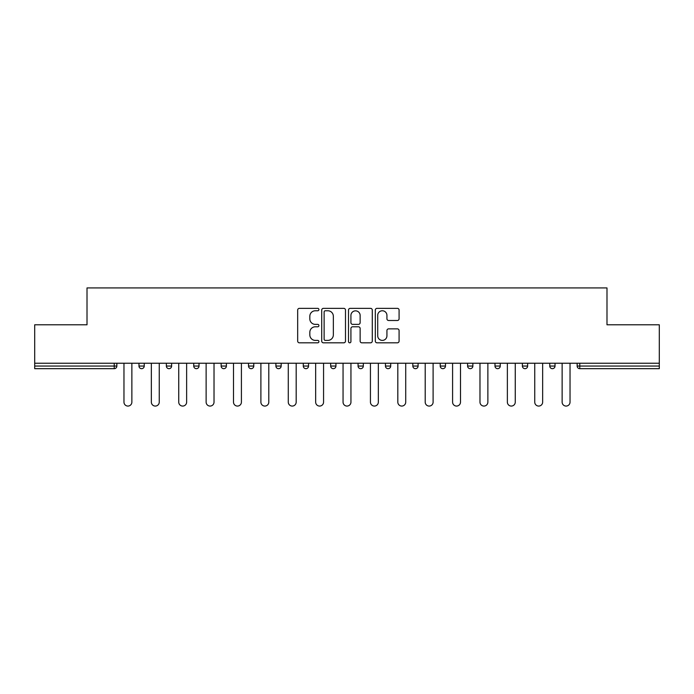 <?xml version="1.0" encoding="UTF-8"?>
<svg xmlns="http://www.w3.org/2000/svg" width="694" height="694" viewBox="0 0 694 694"><rect width="100%" height="100%" fill="white"/><g stroke="black" fill="none" stroke-linecap="round" stroke-linejoin="round"><path stroke-width="1.04" d="M318.91 309.559A1.206 1.206 0 0 0 317.705 308.353L299.4 308.353A1.726 1.726 0 0 0 297.674 310.079L297.674 341.092A1.726 1.726 0 0 0 299.4 342.819L317.705 342.819A1.206 1.206 0 0 0 318.91 341.604A1.206 1.206 0 0 0 317.705 340.398L315.336 340.398A5.517 5.517 0 0 1 309.828 334.89L309.828 332.305A5.517 5.517 0 0 1 315.336 326.787L317.705 326.787A1.206 1.206 0 0 0 318.91 325.581A1.206 1.206 0 0 0 317.705 324.376L315.336 324.376A5.517 5.517 0 0 1 309.828 318.867L309.828 316.282A5.517 5.517 0 0 1 315.336 310.765L317.705 310.765A1.206 1.206 0 0 0 318.91 309.559M397.358 320.498A1.726 1.726 0 0 0 399.085 318.78L399.085 310.079A1.726 1.726 0 0 0 397.358 308.353L377.024 308.353A1.726 1.726 0 0 0 375.307 310.079L375.307 341.092A1.726 1.726 0 0 0 377.024 342.819L397.358 342.819A1.726 1.726 0 0 0 399.085 341.092L399.085 330.578A1.726 1.726 0 0 0 397.358 328.861L388.657 328.861A1.726 1.726 0 0 0 386.931 330.578L386.931 335.792A4.606 4.606 0 0 1 382.325 340.398A4.606 4.606 0 0 1 377.718 335.792L377.718 315.371A4.606 4.606 0 0 1 382.325 310.765A4.606 4.606 0 0 1 386.931 315.371L386.931 318.78A1.726 1.726 0 0 0 388.657 320.498L397.358 320.498M34.7 363.24L34.7 324.792L87.01 324.792L87.01 287.932L606.99 287.932L606.99 324.792L659.3 324.792L659.3 363.24L34.7 363.24L34.7 366.05L114.224 366.05L114.224 363.24M345.491 310.079A1.726 1.726 0 0 0 343.773 308.353L323.439 308.353A1.726 1.726 0 0 0 321.712 310.079L321.712 341.092A1.726 1.726 0 0 0 323.439 342.819L343.773 342.819A1.726 1.726 0 0 0 345.491 341.092L345.491 310.079M350.227 308.353L370.561 308.353A1.726 1.726 0 0 1 372.288 310.079L372.288 341.092A1.726 1.726 0 0 1 370.561 342.819L361.86 342.819A1.726 1.726 0 0 1 360.143 341.092L360.143 328.514A1.726 1.726 0 0 0 358.416 326.787L352.647 326.787A1.726 1.726 0 0 0 350.921 328.514L350.921 341.604A1.206 1.206 0 0 1 349.715 342.819A1.206 1.206 0 0 1 348.509 341.604L348.509 310.079A1.726 1.726 0 0 1 350.227 308.353M114.224 368.679A2.637 2.637 0 0 0 116.852 366.05L114.224 366.05L114.224 368.679A2.637 2.637 0 0 0 116.852 366.05L116.852 363.24L116.852 366.05A2.637 2.637 0 0 1 114.224 368.679L34.7 368.679L34.7 366.05M659.3 363.24L659.3 368.679L579.776 368.679A2.637 2.637 0 0 1 577.148 366.05L577.148 363.24M138.974 363.24L138.974 366.05L138.974 363.24M141.611 368.679A2.637 2.637 0 0 1 138.974 366.05A2.637 2.637 0 0 0 141.611 368.679A2.637 2.637 0 0 0 144.239 366.05L144.239 363.24L144.239 366.05A2.637 2.637 0 0 1 141.611 368.679A2.637 2.637 0 0 1 138.974 366.05L144.239 366.05A2.637 2.637 0 0 1 141.611 368.679M166.36 363.24L166.36 366.05L166.36 363.24M171.626 363.24L171.626 366.05L171.626 363.24M193.747 366.05A2.637 2.637 0 0 0 196.376 368.679A2.637 2.637 0 0 0 199.013 366.05A2.637 2.637 0 0 1 196.376 368.679A2.637 2.637 0 0 0 199.013 366.05L199.013 363.24L199.013 366.05L193.747 366.05A2.637 2.637 0 0 0 196.376 368.679A2.637 2.637 0 0 1 193.747 366.05L193.747 363.24M221.134 366.05A2.637 2.637 0 0 0 223.763 368.679A2.637 2.637 0 0 0 226.4 366.05A2.637 2.637 0 0 1 223.763 368.679A2.637 2.637 0 0 0 226.4 366.05L226.4 363.24L226.4 366.05L221.134 366.05A2.637 2.637 0 0 0 223.763 368.679A2.637 2.637 0 0 1 221.134 366.05L221.134 363.24M248.521 363.24L248.521 366.05L248.521 363.24M253.787 363.24L253.787 366.05L253.787 363.24M275.9 366.05A2.637 2.637 0 0 0 278.537 368.679A2.637 2.637 0 0 0 281.165 366.05L281.165 363.24L281.165 366.05L275.9 366.05A2.637 2.637 0 0 0 278.537 368.679A2.637 2.637 0 0 1 275.9 366.05L275.9 363.24M303.287 363.24L303.287 366.05L303.287 363.24M308.552 363.24L308.552 366.05L308.552 363.24M330.674 363.24L330.674 366.05L330.674 363.24M335.939 363.24L335.939 366.05L335.939 363.24M358.061 363.24L358.061 366.05L358.061 363.24M363.326 363.24L363.326 366.05L363.326 363.24M385.448 366.05A2.637 2.637 0 0 0 388.076 368.679A2.637 2.637 0 0 0 390.713 366.05A2.637 2.637 0 0 1 388.076 368.679A2.637 2.637 0 0 0 390.713 366.05L390.713 363.24L390.713 366.05L385.448 366.05A2.637 2.637 0 0 0 388.076 368.679A2.637 2.637 0 0 1 385.448 366.05L385.448 363.24M418.1 363.24L418.1 366.05A2.637 2.637 0 0 1 415.463 368.679A2.637 2.637 0 0 1 412.835 366.05L412.835 363.24M440.213 363.24L440.213 366.05L440.213 363.24M445.479 363.24L445.479 366.05L445.479 363.24M467.6 363.24L467.6 366.05L467.6 363.24M472.866 363.24L472.866 366.05A2.637 2.637 0 0 1 470.237 368.679A2.637 2.637 0 0 1 467.6 366.05A2.637 2.637 0 0 0 470.237 368.679A2.637 2.637 0 0 1 467.6 366.05L472.866 366.05A2.637 2.637 0 0 1 470.237 368.679M500.253 363.24L500.253 366.05A2.637 2.637 0 0 1 497.624 368.679A2.637 2.637 0 0 1 494.987 366.05L494.987 363.24M527.64 363.24L527.64 366.05A2.637 2.637 0 0 1 525.002 368.679A2.637 2.637 0 0 1 522.374 366.05L522.374 363.24M555.026 363.24L555.026 366.05A2.637 2.637 0 0 1 552.389 368.679A2.637 2.637 0 0 1 549.761 366.05L549.761 363.24M168.998 368.679A2.637 2.637 0 0 1 166.36 366.05A2.637 2.637 0 0 0 168.998 368.679A2.637 2.637 0 0 0 171.626 366.05A2.637 2.637 0 0 1 168.998 368.679A2.637 2.637 0 0 1 166.36 366.05L171.626 366.05A2.637 2.637 0 0 1 168.998 368.679M251.15 368.679A2.637 2.637 0 0 1 248.521 366.05A2.637 2.637 0 0 0 251.15 368.679A2.637 2.637 0 0 0 253.787 366.05A2.637 2.637 0 0 1 251.15 368.679A2.637 2.637 0 0 1 248.521 366.05L253.787 366.05A2.637 2.637 0 0 1 251.15 368.679M305.924 368.679A2.637 2.637 0 0 1 303.287 366.05A2.637 2.637 0 0 0 305.924 368.679A2.637 2.637 0 0 0 308.552 366.05A2.637 2.637 0 0 1 305.924 368.679A2.637 2.637 0 0 1 303.287 366.05L308.552 366.05M333.311 368.679A2.637 2.637 0 0 1 330.674 366.05L335.939 366.05A2.637 2.637 0 0 1 333.311 368.679A2.637 2.637 0 0 0 335.939 366.05M360.689 368.679A2.637 2.637 0 0 1 358.061 366.05A2.637 2.637 0 0 0 360.689 368.679A2.637 2.637 0 0 0 363.326 366.05A2.637 2.637 0 0 1 360.689 368.679A2.637 2.637 0 0 1 358.061 366.05L363.326 366.05M442.85 368.679A2.637 2.637 0 0 1 440.213 366.05L445.479 366.05A2.637 2.637 0 0 1 442.85 368.679A2.637 2.637 0 0 0 445.479 366.05M325.33 310.765A1.206 1.206 0 0 0 324.124 311.97L324.124 339.192A1.206 1.206 0 0 0 325.33 340.398L327.828 340.398A5.517 5.517 0 0 0 333.346 334.89L333.346 316.282A5.517 5.517 0 0 0 327.828 310.765L325.33 310.765M360.143 315.458A4.606 4.606 0 0 0 355.528 310.851A4.606 4.606 0 0 0 350.921 315.458L350.921 322.658A1.726 1.726 0 0 0 352.647 324.376L358.416 324.376A1.726 1.726 0 0 0 360.143 322.658L360.143 315.458M123.966 402.121L123.966 363.24L123.966 402.121A3.947 3.947 0 0 0 127.913 406.068A3.947 3.947 0 0 0 131.869 402.121L131.869 363.24M151.353 402.121L151.353 363.24L151.353 402.121A3.947 3.947 0 0 0 155.3 406.068A3.947 3.947 0 0 0 159.256 402.121L159.256 363.24M178.74 402.121L178.74 363.24L178.74 402.121A3.947 3.947 0 0 0 182.687 406.068A3.947 3.947 0 0 0 186.634 402.121L186.634 363.24M206.127 402.121L206.127 363.24L206.127 402.121A3.947 3.947 0 0 0 210.074 406.068A3.947 3.947 0 0 0 214.021 402.121L214.021 363.24M233.505 402.121L233.505 363.24L233.505 402.121A3.947 3.947 0 0 0 237.461 406.068A3.947 3.947 0 0 0 241.408 402.121L241.408 363.24M260.892 402.121L260.892 363.24L260.892 402.121A3.947 3.947 0 0 0 264.848 406.068A3.947 3.947 0 0 0 268.795 402.121L268.795 363.24M288.279 402.121L288.279 363.24L288.279 402.121A3.947 3.947 0 0 0 292.226 406.068A3.947 3.947 0 0 0 296.182 402.121L296.182 363.24M315.666 402.121L315.666 363.24L315.666 402.121A3.947 3.947 0 0 0 319.613 406.068A3.947 3.947 0 0 0 323.56 402.121L323.56 363.24M343.053 402.121L343.053 363.24L343.053 402.121A3.947 3.947 0 0 0 347 406.068A3.947 3.947 0 0 0 350.947 402.121L350.947 363.24M370.44 402.121L370.44 363.24L370.44 402.121A3.947 3.947 0 0 0 374.387 406.068A3.947 3.947 0 0 0 378.334 402.121L378.334 363.24M397.818 402.121L397.818 363.24L397.818 402.121A3.947 3.947 0 0 0 401.774 406.068A3.947 3.947 0 0 0 405.721 402.121L405.721 363.24M425.205 402.121L425.205 363.24L425.205 402.121A3.947 3.947 0 0 0 429.152 406.068A3.947 3.947 0 0 0 433.108 402.121L433.108 363.24M452.592 402.121L452.592 363.24L452.592 402.121A3.947 3.947 0 0 0 456.539 406.068A3.947 3.947 0 0 0 460.495 402.121L460.495 363.24M479.979 402.121L479.979 363.24L479.979 402.121A3.947 3.947 0 0 0 483.926 406.068A3.947 3.947 0 0 0 487.873 402.121L487.873 363.24M507.366 402.121L507.366 363.24L507.366 402.121A3.947 3.947 0 0 0 511.313 406.068A3.947 3.947 0 0 0 515.26 402.121L515.26 363.24M534.744 402.121L534.744 363.24L534.744 402.121A3.947 3.947 0 0 0 538.7 406.068A3.947 3.947 0 0 0 542.647 402.121L542.647 363.24M562.131 402.121L562.131 363.24L562.131 402.121A3.947 3.947 0 0 0 566.087 406.068A3.947 3.947 0 0 0 570.034 402.121L570.034 363.24M579.776 363.24L579.776 366.05L659.3 366.05M577.148 366.05L579.776 366.05L579.776 368.679M278.537 368.679A2.637 2.637 0 0 0 281.165 366.05M415.463 368.679A2.637 2.637 0 0 0 418.1 366.05L412.835 366.05M497.624 368.679A2.637 2.637 0 0 0 500.253 366.05L494.987 366.05M525.002 368.679A2.637 2.637 0 0 0 527.64 366.05L522.374 366.05M552.389 368.679A2.637 2.637 0 0 0 555.026 366.05L549.761 366.05"/></g></svg>
